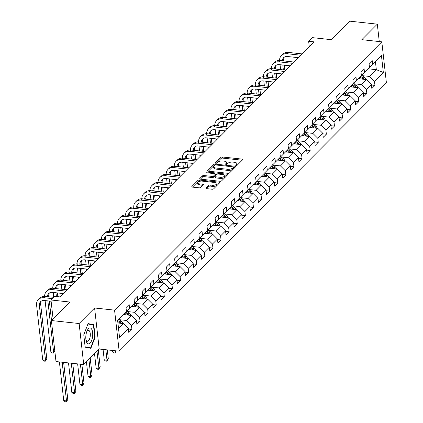 <?xml version="1.0" encoding="UTF-8"?>
<svg xmlns="http://www.w3.org/2000/svg" width="423" height="423" viewBox="0 0 423 423"><rect width="100%" height="100%" fill="white"/><g stroke="black" fill="none" stroke-linecap="round" stroke-linejoin="round"><path stroke-width="0.63" d="M236.119 165.451A0.846 0.36 -6.4 0 0 237.234 165.171L242.654 159.735A1.211 0.513 -6.4 0 0 242.765 159.482A1.211 0.513 -6.4 0 0 242.072 159.106L222.472 156.991A1.211 0.513 -6.4 0 0 220.875 157.382L215.46 162.823A0.846 0.36 -6.4 0 0 215.381 162.998A0.846 0.36 -6.4 0 0 215.862 163.262A0.846 0.36 -6.4 0 0 216.983 162.987L217.686 162.284A3.865 1.634 -6.4 0 1 222.799 161.02L224.433 161.2A3.865 1.634 -6.4 0 1 226.643 162.406A3.865 1.634 -6.4 0 1 226.284 163.209L225.586 163.913A0.846 0.36 -6.4 0 0 225.507 164.092A0.846 0.36 -6.4 0 0 225.993 164.357A0.846 0.36 -6.4 0 0 227.109 164.082L227.812 163.378A3.865 1.634 -6.4 0 1 232.925 162.115L234.559 162.289A3.865 1.634 -6.4 0 1 236.769 163.495A3.865 1.634 -6.4 0 1 236.415 164.304L235.711 165.007A0.846 0.36 -6.4 0 0 235.632 165.187A0.846 0.36 -6.4 0 0 236.119 165.451M205.996 188.002A1.211 0.513 -6.4 0 0 205.885 188.251A1.211 0.513 -6.4 0 0 206.577 188.632L212.076 189.224A1.211 0.513 -6.4 0 0 213.673 188.827L219.69 182.789A1.211 0.513 -6.4 0 0 219.801 182.54A1.211 0.513 -6.4 0 0 219.109 182.16L199.508 180.045A1.211 0.513 -6.4 0 0 197.911 180.441L191.894 186.48A1.211 0.513 -6.4 0 0 191.783 186.733A1.211 0.513 -6.4 0 0 192.476 187.109L199.117 187.823A1.211 0.513 -6.4 0 0 200.714 187.431L203.289 184.846A1.211 0.513 -6.4 0 0 203.4 184.592A1.211 0.513 -6.4 0 0 202.712 184.216L199.418 183.862A3.231 1.364 -6.4 0 1 197.567 182.852A3.231 1.364 -6.4 0 1 202.146 181.123L215.048 182.514A3.231 1.364 -6.4 0 1 216.899 183.524A3.231 1.364 -6.4 0 1 212.32 185.253L210.168 185.02A1.211 0.513 -6.4 0 0 208.571 185.417L205.996 188.002L206.049 188.473M379.267 41.565L377.316 24.143L349.583 21.15L331.146 39.662L312.29 37.626L308.653 41.274L314.199 41.872L60.151 296.935L54.604 296.338L50.972 299.986L53.087 318.836M79.127 323.526L83.728 364.552L99.204 349.017L94.604 307.992L79.127 323.526L51.395 320.534L69.827 302.022L50.972 299.986M94.604 307.992L114.57 310.144L381.805 41.835L386.411 82.866L119.17 351.175L114.57 310.144M377.316 24.143L361.839 39.683L381.805 41.835M227.928 173.308A1.211 0.513 -6.4 0 0 229.525 172.912L235.542 166.874A1.211 0.513 -6.4 0 0 235.653 166.62A1.211 0.513 -6.4 0 0 234.961 166.244L215.36 164.129A1.211 0.513 -6.4 0 0 213.763 164.526L207.751 170.564A1.211 0.513 -6.4 0 0 207.635 170.813A1.211 0.513 -6.4 0 0 208.328 171.193L227.928 173.308M227.616 174.831L221.599 180.87A1.211 0.513 -6.4 0 1 220.002 181.266L200.402 179.151A1.211 0.513 -6.4 0 1 199.709 178.77A1.211 0.513 -6.4 0 1 199.82 178.522L202.395 175.936A1.211 0.513 -6.4 0 1 203.997 175.54L211.944 176.402A1.211 0.513 -6.4 0 0 213.541 176.005L215.249 174.292A1.211 0.513 -6.4 0 0 215.36 174.038A1.211 0.513 -6.4 0 0 214.673 173.663L206.398 172.769A0.846 0.36 -6.4 0 1 205.911 172.505A0.846 0.36 -6.4 0 1 207.111 172.05L227.035 174.202A1.211 0.513 -6.4 0 1 227.727 174.583A1.211 0.513 -6.4 0 1 227.616 174.831M83.728 364.552L55.995 361.559L51.395 320.534M128.418 329.041L131.928 329.422L131.474 325.372L136.46 320.37L136.915 324.415L140.029 321.284L139.574 317.239L144.56 312.232L145.015 316.282L148.129 313.152L147.675 309.107L152.661 304.1L153.115 308.15L156.23 305.02L155.775 300.97L160.761 295.968L161.216 300.013L164.33 296.888L163.881 292.838L168.862 287.83L169.316 291.881L172.436 288.75L171.981 284.705L176.967 279.698L177.417 283.748L180.536 280.618L180.082 276.573L185.068 271.566L185.523 275.611L188.637 272.486L188.182 268.436L193.168 263.434L193.623 267.479L196.737 264.349L196.283 260.304L201.269 255.296L201.723 259.347L204.838 256.216L204.383 252.171L209.369 247.164L209.824 251.214L212.938 248.084L212.483 244.034L217.47 239.032L217.924 243.077L221.039 239.952L220.589 235.902L225.57 230.895L226.025 234.945L229.144 231.815L228.69 227.77L233.676 222.762L234.131 226.813L237.245 223.682L236.79 219.637L241.776 214.63L242.231 218.675L245.345 215.55L244.891 211.5L249.877 206.498L250.331 210.543L253.446 207.413L252.991 203.368L257.977 198.361L258.432 202.411L261.546 199.281L261.091 195.236L266.078 190.228L266.532 194.273L269.647 191.148L269.197 187.098L274.178 182.096L274.633 186.141L277.752 183.016L277.298 178.966L282.284 173.959L282.733 178.009L285.853 174.879L285.398 170.834L290.384 165.827L290.839 169.877L293.953 166.747L293.499 162.702L298.485 157.694L298.939 161.739L302.054 158.614L301.599 154.564L306.585 149.562L307.04 153.607L310.154 150.477L309.699 146.432L314.686 141.425L315.14 145.475L318.255 142.345L317.8 138.3L322.786 133.293L323.241 137.338L326.355 134.213L325.906 130.162L330.886 125.16L331.341 129.205L334.461 126.08L334.006 122.03L338.992 117.023L339.442 121.073L342.561 117.943L342.107 113.898L347.093 108.891L347.547 112.941L350.662 109.811L350.207 105.766L355.193 100.759L355.648 104.804L358.762 101.679L358.307 97.628L363.294 92.626L363.748 96.671L366.863 93.541L366.408 89.496L371.394 84.489L371.849 88.539L374.963 85.409L374.514 81.364L383.338 72.497L381.451 55.646L375.434 61.684L376.327 69.668L383.338 72.497M131.928 329.422L128.814 332.547L128.359 328.502L119.529 337.364L117.636 320.512L126.466 311.645L126.012 307.6L129.131 304.47L129.581 308.52L134.567 303.513L134.112 299.468L137.232 296.338L137.686 300.383L142.667 295.381L142.218 291.331L145.332 288.206L145.787 292.251L150.773 287.243L150.318 283.199L153.433 280.068L153.887 284.119L158.874 279.111L158.419 275.066L161.533 271.936L161.988 275.986L166.974 270.979L166.519 266.929L169.634 263.804L170.088 267.849L175.074 262.847L174.62 258.797L177.734 255.666L178.189 259.717L183.175 254.709L182.72 250.665L185.84 247.534L186.289 251.585L191.275 246.577L190.821 242.532L193.94 239.402L194.395 243.447L199.376 238.445L198.926 234.395L202.041 231.27L202.495 235.315L207.482 230.308L207.027 226.263L210.141 223.133L210.596 227.183L215.582 222.175L215.127 218.131L218.242 215L218.696 219.051L223.682 214.043L223.228 209.993L226.342 206.868L226.797 210.913L231.783 205.911L231.328 201.861L234.448 198.731L234.897 202.781L239.883 197.774L239.429 193.729L242.548 190.599L243.003 194.649L247.984 189.641L247.534 185.597L250.649 182.466L251.103 186.511L256.089 181.509L255.635 177.459L258.749 174.334L259.204 178.379L264.19 173.372L263.735 169.327L266.85 166.197L267.304 170.247L272.29 165.24L271.836 161.195L274.95 158.065L275.405 162.109L280.391 157.107L279.936 153.057L283.05 149.932L283.505 153.977L288.491 148.975L288.037 144.925L291.156 141.795L291.606 145.845L296.592 140.838L296.137 136.793L299.257 133.663L299.711 137.713L304.692 132.706L304.243 128.661L307.357 125.531L307.812 129.575L312.798 124.574L312.343 120.523L315.458 117.398L315.912 121.443L320.898 116.436L320.444 112.391L323.558 109.261L324.013 113.311L328.999 108.304L328.544 104.259L331.658 101.129L332.113 105.174L337.099 100.172L336.645 96.121L339.764 92.997L340.214 97.041L345.2 92.04L344.745 87.989L347.865 84.859L348.319 88.909L353.3 83.902L352.851 79.857L355.965 76.727L356.42 80.777L361.406 75.77L360.951 71.725L364.066 68.595L364.52 72.64L369.506 67.638L369.052 63.587L372.166 60.463L372.621 64.508L381.451 55.646M123.537 314.59L131.527 315.452L126.54 320.46L118.99 319.645M125.642 312.475L129.581 308.52M126.54 320.46L131.474 325.372M131.527 315.452L136.46 320.37M131.638 306.458L139.627 307.32L134.641 312.327L127.09 311.508M133.742 304.343L137.686 300.383M134.641 312.327L139.574 317.239M139.627 307.32L144.56 312.232M139.738 298.326L147.727 299.188L142.741 304.19L135.191 303.376M141.842 296.206L145.787 292.251M142.741 304.19L147.675 309.107M147.727 299.188L152.661 304.1M147.839 290.189L155.828 291.05L150.842 296.058L143.291 295.243M149.948 288.074L153.887 284.119M150.842 296.058L155.775 300.97M155.828 291.05L160.761 295.968M155.939 282.056L163.928 282.918L158.942 287.926L151.392 287.111M158.049 279.941L161.988 275.986M158.942 287.926L163.881 292.838M163.928 282.918L168.862 287.83M164.039 273.924L172.029 274.786L167.043 279.788L159.497 278.974M166.149 271.804L170.088 267.849M167.043 279.788L171.981 284.705M172.029 274.786L176.967 279.698M172.14 265.787L180.129 266.649L175.148 271.656L167.598 270.842M174.25 263.672L178.189 259.717M175.148 271.656L180.082 276.573M180.129 266.649L185.068 271.566M180.246 257.655L188.235 258.516L183.249 263.524L175.698 262.709M182.35 255.54L186.289 251.585M183.249 263.524L188.182 268.436M188.235 258.516L193.168 263.434M188.346 249.522L196.335 250.384L191.349 255.392L183.799 254.572M190.45 247.407L194.395 243.447M191.349 255.392L196.283 260.304M196.335 250.384L201.269 255.296M196.446 241.39L204.436 242.252L199.45 247.254L191.899 246.44M198.556 239.27L202.495 235.315M199.45 247.254L204.383 252.171M204.436 242.252L209.369 247.164M204.547 233.253L212.536 234.115L207.55 239.122L200 238.308M206.657 231.138L210.596 227.183M207.55 239.122L212.483 244.034M212.536 234.115L217.47 239.032M212.647 225.121L220.637 225.982L215.651 230.99L208.1 230.175M214.757 223.006L218.696 219.051M215.651 230.99L220.589 235.902M220.637 225.982L225.57 230.895M220.748 216.988L228.737 217.85L223.751 222.852L216.206 222.038M222.858 214.868L226.797 210.913M223.751 222.852L228.69 227.77M228.737 217.85L233.676 222.762M228.854 208.851L236.843 209.713L231.857 214.72L224.306 213.906M230.958 206.736L234.897 202.781M231.857 214.72L236.79 219.637M236.843 209.713L241.776 214.63M236.954 200.719L244.943 201.581L239.957 206.588L232.407 205.774M239.058 198.604L243.003 194.649M239.957 206.588L244.891 211.5M244.943 201.581L249.877 206.498M245.054 192.587L253.044 193.448L248.058 198.456L240.507 197.636M247.159 190.472L251.103 186.511M248.058 198.456L252.991 203.368M253.044 193.448L257.977 198.361M253.155 184.449L261.144 185.316L256.158 190.318L248.608 189.504M255.265 182.334L259.204 178.379M256.158 190.318L261.091 195.236M261.144 185.316L266.078 190.228M261.255 176.317L269.245 177.179L264.259 182.186L256.708 181.372M263.365 174.202L267.304 170.247M264.259 182.186L269.197 187.098M269.245 177.179L274.178 182.096M269.356 168.185L277.345 169.047L272.359 174.054L264.814 173.24M271.466 166.07L275.405 162.109M272.359 174.054L277.298 178.966M277.345 169.047L282.284 173.959M277.456 160.053L285.446 160.914L280.465 165.916L272.914 165.102M279.566 157.932L283.505 153.977M280.465 165.916L285.398 170.834M285.446 160.914L290.384 165.827M285.562 151.915L293.551 152.777L288.565 157.784L281.015 156.97M287.666 149.8L291.606 145.845M288.565 157.784L293.499 162.702M293.551 152.777L298.485 157.694M293.662 143.783L301.652 144.645L296.666 149.652L289.115 148.838M295.767 141.668L299.711 137.713M296.666 149.652L301.599 154.564M301.652 144.645L306.585 149.562M301.763 135.651L309.752 136.513L304.766 141.52L297.216 140.7M303.873 133.536L307.812 129.575M304.766 141.52L309.699 146.432M309.752 136.513L314.686 141.425M309.863 127.513L317.853 128.381L312.867 133.382L305.316 132.568M311.973 125.398L315.912 121.443M312.867 133.382L317.8 138.3M317.853 128.381L322.786 133.293M317.964 119.381L325.953 120.243L320.967 125.25L313.417 124.436M320.074 117.266L324.013 113.311M320.967 125.25L325.906 130.162M325.953 120.243L330.886 125.16M326.064 111.249L334.054 112.111L329.068 117.118L321.522 116.304M328.174 109.134L332.113 105.174M329.068 117.118L334.006 122.03M334.054 112.111L338.992 117.023M334.17 103.117L342.154 103.979L337.173 108.981L329.623 108.166M336.274 100.997L340.214 97.041M337.173 108.981L342.107 113.898M342.154 103.979L347.093 108.891M342.27 94.979L350.26 95.841L345.274 100.848L337.723 100.034M344.375 92.864L348.319 88.909M345.274 100.848L350.207 105.766M350.26 95.841L355.193 100.759M350.371 86.847L358.36 87.709L353.374 92.716L345.824 91.902M352.475 84.732L356.42 80.777M353.374 92.716L358.307 97.628M358.36 87.709L363.294 92.626M358.471 78.715L366.461 79.577L361.475 84.579L353.924 83.765M360.581 76.6L364.52 72.64M361.475 84.579L366.408 89.496M366.461 79.577L371.394 84.489M368.338 68.806L376.327 69.668L369.575 76.447L362.025 75.632M368.682 68.463L372.621 64.508M369.575 76.447L374.514 81.364M99.204 349.017L119.17 351.175M308.653 41.274L309.276 46.816M118.535 328.497L123.421 323.584L117.917 322.992M123.421 323.584L128.359 328.502M371.457 85.028L374.963 85.409M363.357 93.166L366.863 93.541M355.251 101.298L358.762 101.679M347.151 109.43L350.662 109.811M339.05 117.568L342.561 117.943M330.95 125.7L334.461 126.08M322.849 133.832L326.355 134.213M314.749 141.964L318.255 142.345M306.643 150.102L310.154 150.477M298.543 158.234L302.054 158.614M290.442 166.366L293.953 166.747M282.342 174.503L285.853 174.879M274.241 182.636L277.752 183.016M266.141 190.768L269.647 191.148M258.041 198.9L261.546 199.281M249.935 207.037L253.446 207.413M241.834 215.17L245.345 215.55M233.734 223.302L237.245 223.682M225.633 231.439L229.144 231.815M217.533 239.571L221.039 239.952M209.433 247.704L212.938 248.084M201.327 255.836L204.838 256.216M193.226 263.973L196.737 264.349M185.126 272.105L188.637 272.486M177.026 280.238L180.536 280.618M168.925 288.375L172.436 288.75M160.825 296.507L164.33 296.888M152.724 304.639L156.23 305.02M144.618 312.777L148.129 313.152M136.518 320.909L140.029 321.284M372.314 40.814L370.109 40.576M85.16 347.167L90.86 348.314L95.18 337.105L93.795 324.748L88.09 323.606L83.77 334.81L85.16 347.167M89.539 324.288L93.795 324.748M87.947 323.97L93.441 325.076L94.784 337.046L95.18 337.105M236.505 165.446L236.536 165.414A3.865 1.634 -6.4 0 0 236.896 164.605L236.769 163.495M226.643 162.406L226.77 163.511A3.865 1.634 -6.4 0 1 226.411 164.32L226.379 164.351M242.178 160.211L222.598 158.096A1.211 0.513 -6.4 0 0 221.002 158.493L216.248 163.262M214.704 165.277A1.211 0.513 -6.4 0 0 213.89 165.631L208.349 171.193M235.066 167.349L233.544 167.185M233.454 167.275A0.846 0.36 -6.4 0 0 233.533 167.096A0.846 0.36 -6.4 0 0 233.052 166.831L215.846 164.975A0.846 0.36 -6.4 0 0 214.725 165.25L213.99 165.99A3.865 1.634 -6.4 0 0 213.631 166.799A3.865 1.634 -6.4 0 0 215.841 168.005L227.6 169.274A3.865 1.634 -6.4 0 0 232.719 168.016L233.454 167.275L233.581 168.38A0.846 0.36 -6.4 0 0 233.66 168.206A0.846 0.36 -6.4 0 0 233.544 168.053M213.631 166.799L213.752 167.91A3.865 1.634 -6.4 0 0 215.968 169.115L215.841 168.005M233.581 168.38L232.84 169.126A3.865 1.634 -6.4 0 1 227.727 170.384L215.968 169.115M200.423 179.151L202.522 177.047L202.395 175.936M217.142 174.228L215.36 174.038L215.487 175.148A1.211 0.513 -6.4 0 1 215.376 175.402L213.668 177.115A1.211 0.513 -6.4 0 1 212.071 177.507L204.119 176.65A1.211 0.513 -6.4 0 0 202.522 177.047M224.391 175.011L227.14 175.312M220.193 177.29A3.231 1.364 -6.4 0 0 224.766 175.561A3.231 1.364 -6.4 0 0 222.921 174.551L218.374 174.059A1.211 0.513 -6.4 0 0 216.777 174.456L215.069 176.169A1.211 0.513 -6.4 0 0 214.953 176.423A1.211 0.513 -6.4 0 0 215.645 176.798L220.193 177.29L220.314 178.4A3.231 1.364 -6.4 0 0 224.893 176.671L224.766 175.561M215.191 177.279A1.211 0.513 -6.4 0 0 215.08 177.533A1.211 0.513 -6.4 0 0 215.772 177.909L215.645 176.798M220.314 178.4L215.772 177.909M216.899 183.524L217.02 184.634A3.231 1.364 -6.4 0 1 212.446 186.363L210.294 186.131A1.211 0.513 -6.4 0 0 208.698 186.527L206.598 188.632M197.567 182.852L197.694 183.963A3.231 1.364 -6.4 0 0 199.54 184.973L199.418 183.862M202.813 185.322L199.54 184.973M200.127 181.208L199.635 181.155A1.211 0.513 -6.4 0 0 198.033 181.546L192.497 187.109M219.214 183.27L216.518 182.979M365.758 79.503A3.262 2.617 -135.1 0 0 364.203 77.182L361.744 75.431M360.385 78.921L359.143 78.038M364.314 79.344A3.262 2.617 -135.1 0 0 363.214 78.17L360.756 76.42M360.132 77.044L362.59 78.794A3.262 2.617 44.9 0 1 363.087 79.212M279.582 60.51A9.232 7.403 44.9 0 1 281.406 55.524L282.707 54.218A9.232 7.403 44.9 0 1 288.312 52.42L302.202 53.917M281.406 55.524A9.232 7.403 44.9 0 1 287.016 53.721L300.901 55.223M298.442 57.692L287.328 56.492A6.155 4.933 -135.1 0 0 283.59 57.692A6.155 4.933 -135.1 0 0 282.368 60.785M284.314 57.121A6.155 4.933 -135.1 0 0 283.701 60.135L283.791 60.938M282.802 65.015L283.352 69.901M284.267 65.174L284.811 70.059M281.184 75.019L281.052 73.835M280.576 69.599L280.031 64.714M90.062 343.143A8 3.384 96.2 0 0 92.632 332.547A8 3.384 96.2 0 0 88.444 328.729A8 3.384 96.2 0 0 87.043 330.95A8 3.384 96.2 0 0 86.033 340.33A8 3.384 96.2 0 0 90.062 343.143M85.895 339.458A5.478 2.316 96.2 0 0 87.355 341.239A5.478 2.316 96.2 0 0 88.497 340.727A5.478 2.316 96.2 0 0 90.316 334.725A5.478 2.316 96.2 0 0 88.529 330.347A5.478 2.316 96.2 0 0 87.387 330.86A5.478 2.316 96.2 0 0 86.726 331.775M94.784 337.046L90.596 347.907L85.118 346.807M86.784 347.495L90.596 347.907M357.657 87.635A3.262 2.617 -135.1 0 0 356.097 85.314L353.639 83.564M352.285 87.053L351.042 86.17M356.214 87.476A3.262 2.617 -135.1 0 0 355.114 86.303L352.655 84.552M352.031 85.182L354.49 86.932A3.262 2.617 44.9 0 1 354.987 87.344M349.557 95.767A3.262 2.617 -135.1 0 0 347.997 93.446L345.538 91.696M344.185 95.186L342.942 94.303M348.108 95.614A3.262 2.617 -135.1 0 0 347.013 94.44L344.555 92.69M343.931 93.314L346.389 95.064A3.262 2.617 44.9 0 1 346.881 95.482M271.481 68.642A9.232 7.403 44.9 0 1 273.306 63.656L274.601 62.35A9.232 7.403 44.9 0 1 280.211 60.552L294.101 62.054M273.306 63.656A9.232 7.403 44.9 0 1 278.916 61.853L292.801 63.355M290.337 65.829L279.228 64.629A6.155 4.933 -135.1 0 0 275.484 65.829A6.155 4.933 -135.1 0 0 274.268 68.917M276.214 65.253A6.155 4.933 -135.1 0 0 275.6 68.272L275.69 69.071M274.701 73.147L275.251 78.033M276.166 73.306L276.711 78.192M273.084 83.151L272.951 81.967M272.475 77.732L271.931 72.846M263.381 76.775A9.232 7.403 44.9 0 1 265.205 71.788L266.501 70.488A9.232 7.403 44.9 0 1 272.111 68.685L286.001 70.186M265.205 71.788A9.232 7.403 44.9 0 1 270.815 69.991L284.7 71.487M282.236 73.962L271.122 72.761A6.155 4.933 -135.1 0 0 267.384 73.962A6.155 4.933 -135.1 0 0 266.167 77.055M268.108 73.385A6.155 4.933 -135.1 0 0 267.5 76.404L267.59 77.208M266.601 81.279L267.151 86.165M268.06 81.438L268.61 86.324M264.983 91.283L264.851 90.099M264.375 85.869L263.825 80.983M341.456 103.899A3.262 2.617 -135.1 0 0 339.896 101.578L337.438 99.833M336.084 103.323L334.842 102.44M340.007 103.746A3.262 2.617 -135.1 0 0 338.913 102.572L336.454 100.822M335.83 101.446L338.289 103.196A3.262 2.617 44.9 0 1 338.781 103.614M333.356 112.037A3.262 2.617 -135.1 0 0 331.796 109.716L329.337 107.965M327.984 111.455L326.741 110.572M331.907 111.878A3.262 2.617 -135.1 0 0 330.807 110.704L328.348 108.954M327.725 109.583L330.189 111.328A3.262 2.617 44.9 0 1 330.68 111.746M325.255 120.169A3.262 2.617 -135.1 0 0 323.695 117.848L321.237 116.098M319.883 119.587L318.641 118.704M323.807 120.01A3.262 2.617 -135.1 0 0 322.707 118.837L320.248 117.092M319.624 117.716L322.083 119.466A3.262 2.617 44.9 0 1 322.58 119.878M255.281 84.907A9.232 7.403 44.9 0 1 257.105 79.926L258.4 78.62A9.232 7.403 44.9 0 1 264.01 76.822L277.895 78.318M257.105 79.926A9.232 7.403 44.9 0 1 262.709 78.123L276.6 79.624M274.136 82.094L263.021 80.893A6.155 4.933 -135.1 0 0 259.283 82.094A6.155 4.933 -135.1 0 0 258.062 85.187M260.008 81.517A6.155 4.933 -135.1 0 0 259.394 84.537L259.484 85.34M258.501 89.417L259.045 94.303M259.96 89.576L260.51 94.456M256.883 99.421L256.75 98.236M256.275 94.001L255.725 89.116M247.175 93.044A9.232 7.403 44.9 0 1 248.999 88.058L250.3 86.752A9.232 7.403 44.9 0 1 255.91 84.954L269.795 86.451M248.999 88.058A9.232 7.403 44.9 0 1 254.609 86.255L268.499 87.757M266.035 90.231L254.921 89.031A6.155 4.933 -135.1 0 0 251.183 90.231A6.155 4.933 -135.1 0 0 249.961 93.319M251.907 89.655A6.155 4.933 -135.1 0 0 251.294 92.669L251.384 93.472M250.4 97.549L250.945 102.435M251.859 97.708L252.409 102.593M248.782 107.553L248.65 106.369M248.174 102.133L247.624 97.248M239.074 101.176A9.232 7.403 44.9 0 1 240.899 96.19L242.199 94.889A9.232 7.403 44.9 0 1 247.809 93.086L261.694 94.588M240.899 96.19A9.232 7.403 44.9 0 1 246.509 94.392L260.399 95.889M257.935 98.363L246.821 97.163A6.155 4.933 -135.1 0 0 243.082 98.363A6.155 4.933 -135.1 0 0 241.861 101.451M243.807 97.787A6.155 4.933 -135.1 0 0 243.193 100.806L243.283 101.605M242.294 105.681L242.844 110.567M243.759 105.84L244.309 110.726M240.682 115.685L240.544 114.501M240.074 110.271L239.524 105.385M230.974 109.308A9.232 7.403 44.9 0 1 232.798 104.322L234.099 103.022A9.232 7.403 44.9 0 1 239.709 101.219L253.594 102.72M232.798 104.322A9.232 7.403 44.9 0 1 238.408 102.525L252.293 104.021M249.834 106.496L238.72 105.295A6.155 4.933 -135.1 0 0 234.982 106.496A6.155 4.933 -135.1 0 0 233.76 109.589M235.706 105.919A6.155 4.933 -135.1 0 0 235.093 108.938L235.183 109.742M234.194 113.819L234.744 118.699M235.659 113.972L236.203 118.858M232.576 123.823L232.444 122.633M231.968 118.403L231.423 113.517M222.873 117.446A9.232 7.403 44.9 0 1 224.698 112.46L225.998 111.154A9.232 7.403 44.9 0 1 231.603 109.356L245.493 110.852M224.698 112.46A9.232 7.403 44.9 0 1 230.308 110.657L244.193 112.158M241.734 114.628L230.62 113.433A6.155 4.933 -135.1 0 0 226.876 114.628A6.155 4.933 -135.1 0 0 225.66 117.721M227.606 114.057A6.155 4.933 -135.1 0 0 226.992 117.071L227.082 117.874M226.094 121.951L226.643 126.837M227.558 122.11L228.103 126.995M224.476 131.955L224.343 130.77M223.867 126.535L223.323 121.65M214.773 125.578A9.232 7.403 44.9 0 1 216.597 120.592L217.893 119.286A9.232 7.403 44.9 0 1 223.503 117.488L237.393 118.99M216.597 120.592A9.232 7.403 44.9 0 1 222.207 118.794L236.092 120.291M233.628 122.765L222.519 121.565A6.155 4.933 -135.1 0 0 218.776 122.765A6.155 4.933 -135.1 0 0 217.559 125.853M219.505 122.189A6.155 4.933 -135.1 0 0 218.892 125.208L218.982 126.006M217.993 130.083L218.543 134.969M219.458 130.242L220.002 135.127M216.375 140.087L216.243 138.903M215.767 134.667L215.217 129.782M206.673 133.71A9.232 7.403 44.9 0 1 208.497 128.724L209.792 127.423A9.232 7.403 44.9 0 1 215.402 125.62L229.292 127.122M208.497 128.724A9.232 7.403 44.9 0 1 214.107 126.926L227.992 128.423M225.528 130.897L214.413 129.697A6.155 4.933 -135.1 0 0 210.675 130.897A6.155 4.933 -135.1 0 0 209.454 133.991M211.4 130.321A6.155 4.933 -135.1 0 0 210.791 133.34L210.881 134.144M209.893 138.215L210.437 143.101M211.352 138.374L211.902 143.26M208.275 148.219L208.142 147.035M207.667 142.805L207.117 137.919M198.567 141.842A9.232 7.403 44.9 0 1 200.396 136.862L201.692 135.556A9.232 7.403 44.9 0 1 207.302 133.758L221.187 135.254M200.396 136.862A9.232 7.403 44.9 0 1 206.001 135.059L219.891 136.56M217.427 139.03L206.313 137.829A6.155 4.933 -135.1 0 0 202.575 139.03A6.155 4.933 -135.1 0 0 201.353 142.123M203.299 138.453A6.155 4.933 -135.1 0 0 202.686 141.472L202.776 142.276M201.792 146.353L202.337 151.238M203.252 146.511L203.801 151.392M200.174 156.357L200.042 155.172M199.566 150.937L199.016 146.051M190.466 149.98A9.232 7.403 44.9 0 1 192.291 144.994L193.591 143.688A9.232 7.403 44.9 0 1 199.201 141.89L213.086 143.386M192.291 144.994A9.232 7.403 44.9 0 1 197.901 143.191L211.791 144.692M209.327 147.167L198.213 145.967A6.155 4.933 -135.1 0 0 194.474 147.167A6.155 4.933 -135.1 0 0 193.253 150.255M195.199 146.591A6.155 4.933 -135.1 0 0 194.585 149.605L194.675 150.408M193.692 154.485L194.236 159.371M195.151 154.644L195.701 159.529M192.074 164.489L191.936 163.304M191.466 159.069L190.916 154.184M182.366 158.112A9.232 7.403 44.9 0 1 184.19 153.126L185.491 151.825A9.232 7.403 44.9 0 1 191.101 150.022L204.986 151.524M184.19 153.126A9.232 7.403 44.9 0 1 189.8 151.328L203.69 152.825M201.226 155.299L190.112 154.099A6.155 4.933 -135.1 0 0 186.374 155.299A6.155 4.933 -135.1 0 0 185.152 158.387M187.098 154.723A6.155 4.933 -135.1 0 0 186.485 157.742L186.575 158.54M185.586 162.617L186.136 167.503M187.051 162.776L187.601 167.661M183.968 172.621L183.836 171.437M183.365 167.207L182.815 162.321M174.265 166.244A9.232 7.403 44.9 0 1 176.09 161.258L177.39 159.957A9.232 7.403 44.9 0 1 183 158.154L196.885 159.656M176.09 161.258A9.232 7.403 44.9 0 1 181.7 159.46L195.585 160.957M193.126 163.431L182.012 162.231A6.155 4.933 -135.1 0 0 178.273 163.431A6.155 4.933 -135.1 0 0 177.052 166.525M178.998 162.855A6.155 4.933 -135.1 0 0 178.384 165.874L178.474 166.678M177.486 170.755L178.035 175.635M178.95 170.908L179.495 175.794M175.868 180.758L175.735 179.574M175.259 175.339L174.715 170.453M166.165 174.382A9.232 7.403 44.9 0 1 167.989 169.396L169.285 168.09A9.232 7.403 44.9 0 1 174.895 166.292L188.785 167.788M167.989 169.396A9.232 7.403 44.9 0 1 173.599 167.593L187.484 169.094M185.02 171.564L173.911 170.369A6.155 4.933 -135.1 0 0 170.168 171.569A6.155 4.933 -135.1 0 0 168.951 174.657M170.897 170.992A6.155 4.933 -135.1 0 0 170.284 174.006L170.374 174.81M169.385 178.887L169.935 183.772M170.85 179.045L171.394 183.931M167.767 188.891L167.635 187.706M167.159 183.471L166.614 178.585M158.065 182.514A9.232 7.403 44.9 0 1 159.889 177.528L161.184 176.222A9.232 7.403 44.9 0 1 166.794 174.424L180.684 175.926M159.889 177.528A9.232 7.403 44.9 0 1 165.499 175.73L179.384 177.226M176.92 179.701L165.805 178.501A6.155 4.933 -135.1 0 0 162.067 179.701A6.155 4.933 -135.1 0 0 160.851 182.789M162.792 179.125A6.155 4.933 -135.1 0 0 162.183 182.144L162.273 182.942M161.285 187.019L161.835 191.905M162.744 187.178L163.294 192.063M159.667 197.023L159.534 195.838M159.059 191.603L158.509 186.723M149.964 190.646A9.232 7.403 44.9 0 1 151.788 185.66L153.084 184.359A9.232 7.403 44.9 0 1 158.694 182.556L172.579 184.058M151.788 185.66A9.232 7.403 44.9 0 1 157.398 183.862L171.283 185.359M168.819 187.833L157.705 186.633A6.155 4.933 -135.1 0 0 153.967 187.833A6.155 4.933 -135.1 0 0 152.745 190.926M154.691 187.257A6.155 4.933 -135.1 0 0 154.078 190.276L154.173 191.08M153.184 195.151L153.729 200.037M154.644 195.31L155.193 200.195M151.566 205.155L151.434 203.971M150.958 199.741L150.408 194.855M141.858 198.778A9.232 7.403 44.9 0 1 143.683 193.797L144.983 192.491A9.232 7.403 44.9 0 1 150.593 190.694L164.478 192.19M143.683 193.797A9.232 7.403 44.9 0 1 149.293 191.994L163.183 193.496M160.719 195.965L149.605 194.765A6.155 4.933 -135.1 0 0 145.866 195.965A6.155 4.933 -135.1 0 0 144.645 199.059M146.591 195.394A6.155 4.933 -135.1 0 0 145.977 198.408L146.067 199.212M145.084 203.289L145.628 208.174M146.543 203.447L147.093 208.328M143.466 213.292L143.334 212.108M142.858 207.873L142.308 202.987M133.758 206.916A9.232 7.403 44.9 0 1 135.582 201.93L136.883 200.624A9.232 7.403 44.9 0 1 142.493 198.826L156.378 200.322M135.582 201.93A9.232 7.403 44.9 0 1 141.192 200.127L155.082 201.628M152.618 204.103L141.504 202.903A6.155 4.933 -135.1 0 0 137.766 204.103A6.155 4.933 -135.1 0 0 136.544 207.191M138.49 203.526A6.155 4.933 -135.1 0 0 137.877 206.54L137.967 207.344M136.978 211.421L137.528 216.306M138.443 211.579L138.993 216.465M135.365 221.425L135.228 220.24M134.757 216.005L134.207 211.119M125.657 215.048A9.232 7.403 44.9 0 1 127.482 210.062L128.782 208.761A9.232 7.403 44.9 0 1 134.392 206.958L148.277 208.46M127.482 210.062A9.232 7.403 44.9 0 1 133.092 208.264L146.982 209.76M144.518 212.235L133.404 211.035A6.155 4.933 -135.1 0 0 129.665 212.235A6.155 4.933 -135.1 0 0 128.444 215.323M130.39 211.659A6.155 4.933 -135.1 0 0 129.776 214.678L129.866 215.476M128.878 219.553L129.427 224.439M130.342 219.711L130.887 224.597M127.26 229.557L127.127 228.372M126.651 224.142L126.107 219.257M117.557 223.18A9.232 7.403 44.9 0 1 119.381 218.194L120.682 216.893A9.232 7.403 44.9 0 1 126.287 215.09L140.177 216.592M119.381 218.194A9.232 7.403 44.9 0 1 124.991 216.396L138.876 217.898M136.418 220.367L125.303 219.167A6.155 4.933 -135.1 0 0 121.56 220.367A6.155 4.933 -135.1 0 0 120.344 223.46M122.289 219.791A6.155 4.933 -135.1 0 0 121.676 222.81L121.766 223.614M120.777 227.69L121.327 232.571M122.242 227.844L122.786 232.729M119.159 237.694L119.027 236.51M118.551 232.275L118.006 227.389M109.457 231.318A9.232 7.403 44.9 0 1 111.281 226.331L112.576 225.025A9.232 7.403 44.9 0 1 118.186 223.228L132.076 224.724M111.281 226.331A9.232 7.403 44.9 0 1 116.891 224.528L130.776 226.03M128.312 228.499L117.203 227.304A6.155 4.933 -135.1 0 0 113.459 228.505A6.155 4.933 -135.1 0 0 112.243 231.593M114.189 227.928A6.155 4.933 -135.1 0 0 113.576 230.942L113.665 231.746M112.677 235.823L113.227 240.708M114.141 235.981L114.686 240.867M111.059 245.826L110.926 244.642M110.451 240.407L109.906 235.521M317.15 128.301A3.262 2.617 -135.1 0 0 315.595 125.98L313.136 124.235M311.777 127.725L310.54 126.842M315.706 128.148A3.262 2.617 -135.1 0 0 314.606 126.974L312.148 125.224M311.524 125.848L313.982 127.598A3.262 2.617 44.9 0 1 314.479 128.016M309.049 136.439A3.262 2.617 -135.1 0 0 307.495 134.117L305.036 132.367M303.677 135.857L302.434 134.974M307.606 136.28A3.262 2.617 -135.1 0 0 306.506 135.106L304.047 133.356M303.423 133.98L305.882 135.73A3.262 2.617 44.9 0 1 306.379 136.148M300.949 144.571A3.262 2.617 -135.1 0 0 299.389 142.25L296.93 140.499M295.577 143.989L294.334 143.106M299.5 144.412A3.262 2.617 -135.1 0 0 298.405 143.238L295.947 141.488M295.323 142.117L297.781 143.868A3.262 2.617 44.9 0 1 298.278 144.28M292.848 152.703A3.262 2.617 -135.1 0 0 291.288 150.382L288.83 148.632M287.476 152.121L286.234 151.238M291.399 152.55A3.262 2.617 -135.1 0 0 290.305 151.376L287.846 149.626M287.222 150.25L289.681 152A3.262 2.617 44.9 0 1 290.173 152.417M284.748 160.835A3.262 2.617 -135.1 0 0 283.188 158.514L280.729 156.769M279.376 160.259L278.133 159.376M283.299 160.682A3.262 2.617 -135.1 0 0 282.199 159.508L279.74 157.758M279.122 158.382L281.581 160.132A3.262 2.617 44.9 0 1 282.072 160.55M276.647 168.973A3.262 2.617 -135.1 0 0 275.087 166.651L272.629 164.901M271.275 168.391L270.033 167.508M275.199 168.814A3.262 2.617 -135.1 0 0 274.099 167.64L271.64 165.89M271.016 166.519L273.475 168.264A3.262 2.617 44.9 0 1 273.972 168.682M268.547 177.105A3.262 2.617 -135.1 0 0 266.987 174.784L264.528 173.033M263.169 176.523L261.932 175.64M267.098 176.946A3.262 2.617 -135.1 0 0 265.998 175.772L263.54 174.027M262.916 174.651L265.374 176.402A3.262 2.617 44.9 0 1 265.871 176.814M260.441 185.237A3.262 2.617 -135.1 0 0 258.887 182.916L256.428 181.171M255.069 184.661L253.826 183.778M258.998 185.084A3.262 2.617 -135.1 0 0 257.898 183.91L255.439 182.16M254.815 182.784L257.274 184.534A3.262 2.617 44.9 0 1 257.771 184.951M252.341 193.374A3.262 2.617 -135.1 0 0 250.781 191.053L248.322 189.303M246.969 192.793L245.726 191.91M250.897 193.216A3.262 2.617 -135.1 0 0 249.797 192.042L247.339 190.292M246.715 190.916L249.173 192.666A3.262 2.617 44.9 0 1 249.67 193.084M244.24 201.507A3.262 2.617 -135.1 0 0 242.68 199.185L240.222 197.435M238.868 200.925L237.626 200.042M242.791 201.348A3.262 2.617 -135.1 0 0 241.697 200.174L239.238 198.424M238.614 199.053L241.073 200.803A3.262 2.617 44.9 0 1 241.565 201.216M236.14 209.639A3.262 2.617 -135.1 0 0 234.58 207.318L232.121 205.567M230.768 209.057L229.525 208.174M234.691 209.485A3.262 2.617 -135.1 0 0 233.596 208.312L231.138 206.561M230.514 207.185L232.973 208.936A3.262 2.617 44.9 0 1 233.464 209.353M228.039 217.771A3.262 2.617 -135.1 0 0 226.479 215.455L224.021 213.705M222.667 217.195L221.425 216.312M226.591 217.618A3.262 2.617 -135.1 0 0 225.491 216.444L223.032 214.694M222.408 215.318L224.872 217.068A3.262 2.617 44.9 0 1 225.364 217.485M219.939 225.908A3.262 2.617 -135.1 0 0 218.379 223.587L215.92 221.837M214.567 225.327L213.324 224.444M218.49 225.75A3.262 2.617 -135.1 0 0 217.39 224.576L214.932 222.826M214.308 223.455L216.766 225.2A3.262 2.617 44.9 0 1 217.263 225.618M211.833 234.041A3.262 2.617 -135.1 0 0 210.279 231.719L207.82 229.969M206.461 233.459L205.224 232.576M210.39 233.882A3.262 2.617 -135.1 0 0 209.29 232.708L206.831 230.963M206.207 231.587L208.666 233.337A3.262 2.617 44.9 0 1 209.163 233.75M203.733 242.173A3.262 2.617 -135.1 0 0 202.178 239.852L199.719 238.107M198.361 241.596L197.118 240.713M202.289 242.019A3.262 2.617 -135.1 0 0 201.189 240.846L198.731 239.095M198.107 239.719L200.565 241.47A3.262 2.617 44.9 0 1 201.062 241.887M195.632 250.31A3.262 2.617 -135.1 0 0 194.072 247.989L191.614 246.239M190.26 249.729L189.018 248.846M194.183 250.152A3.262 2.617 -135.1 0 0 193.089 248.978L190.63 247.228M190.006 247.852L192.465 249.602A3.262 2.617 44.9 0 1 192.962 250.019M187.532 258.442A3.262 2.617 -135.1 0 0 185.972 256.121L183.513 254.371M182.16 257.861L180.917 256.978M186.083 258.284A3.262 2.617 -135.1 0 0 184.988 257.11L182.53 255.36M181.906 255.989L184.365 257.739A3.262 2.617 44.9 0 1 184.856 258.152M179.431 266.575A3.262 2.617 -135.1 0 0 177.871 264.253L175.413 262.503M174.059 265.993L172.817 265.11M177.983 266.421A3.262 2.617 -135.1 0 0 176.888 265.247L174.424 263.497M173.805 264.121L176.264 265.871A3.262 2.617 44.9 0 1 176.756 266.289M171.331 274.707A3.262 2.617 -135.1 0 0 169.771 272.391L167.312 270.641M165.959 274.13L164.716 273.247M169.882 274.553A3.262 2.617 -135.1 0 0 168.782 273.38L166.324 271.629M165.7 272.253L168.158 274.004A3.262 2.617 44.9 0 1 168.655 274.421M114.961 350.72L115.114 352.089L116.33 350.868M116.362 350.868L114.834 353.046L113.724 352.93L112.344 351.788L112.19 350.418M112.344 351.788L115.114 352.089L114.834 353.046M163.23 282.844A3.262 2.617 -135.1 0 0 161.671 280.523L159.212 278.773M157.853 282.263L156.616 281.38M161.782 282.686A3.262 2.617 -135.1 0 0 160.682 281.512L158.223 279.762M157.599 280.391L160.058 282.141A3.262 2.617 44.9 0 1 160.555 282.553M105.84 349.731L107.014 360.222L108.314 358.916L107.299 349.89M108.314 358.916L106.733 361.184L105.623 361.062L104.243 359.92L103.064 349.435M104.243 359.92L107.014 360.222L106.733 361.184M101.356 239.45A9.232 7.403 44.9 0 1 103.18 234.464L104.476 233.158A9.232 7.403 44.9 0 1 110.086 231.36L123.976 232.862M103.18 234.464A9.232 7.403 44.9 0 1 108.79 232.666L122.675 234.162M120.211 236.637L109.097 235.437A6.155 4.933 -135.1 0 0 105.359 236.637A6.155 4.933 -135.1 0 0 104.137 239.725M106.083 236.06A6.155 4.933 -135.1 0 0 105.475 239.08L105.565 239.878M104.576 243.955L105.121 248.84M106.036 244.113L106.585 248.999M102.958 253.959L102.826 252.774M102.35 248.539L101.8 243.659M93.256 247.582A9.232 7.403 44.9 0 1 95.08 242.596L96.375 241.295A9.232 7.403 44.9 0 1 101.985 239.492L115.87 240.994M95.08 242.596A9.232 7.403 44.9 0 1 100.685 240.798L114.575 242.294M112.111 244.769L100.997 243.569A6.155 4.933 -135.1 0 0 97.258 244.769A6.155 4.933 -135.1 0 0 96.037 247.862M97.983 244.193A6.155 4.933 -135.1 0 0 97.369 247.212L97.459 248.015M96.476 252.087L97.02 256.973M97.935 252.245L98.485 257.131M94.858 262.091L94.726 260.906M94.25 256.676L93.7 251.791M85.15 255.719A9.232 7.403 44.9 0 1 86.974 250.733L88.275 249.427A9.232 7.403 44.9 0 1 93.885 247.629L107.77 249.126M86.974 250.733A9.232 7.403 44.9 0 1 92.584 248.93L106.474 250.432M104.01 252.901L92.896 251.701A6.155 4.933 -135.1 0 0 89.158 252.901A6.155 4.933 -135.1 0 0 87.936 255.994M89.882 252.33A6.155 4.933 -135.1 0 0 89.269 255.344L89.359 256.148M88.375 260.224L88.92 265.11M89.835 260.383L90.385 265.269M86.757 270.228L86.625 269.044M86.149 264.809L85.599 259.923M77.049 263.852A9.232 7.403 44.9 0 1 78.874 258.865L80.174 257.559A9.232 7.403 44.9 0 1 85.784 255.762L99.669 257.258M78.874 258.865A9.232 7.403 44.9 0 1 84.484 257.062L98.374 258.564M95.91 261.039L84.796 259.838A6.155 4.933 -135.1 0 0 81.057 261.039A6.155 4.933 -135.1 0 0 79.836 264.126M81.782 260.462A6.155 4.933 -135.1 0 0 81.168 263.476L81.258 264.28M80.27 268.356L80.819 273.242M81.734 268.515L82.284 273.401M78.652 278.36L78.519 277.176M78.049 272.941L77.499 268.055M155.125 290.976A3.262 2.617 -135.1 0 0 153.57 288.655L151.111 286.905M149.753 290.395L148.51 289.512M153.681 290.818A3.262 2.617 -135.1 0 0 152.581 289.644L150.123 287.899M149.499 288.523L151.957 290.273A3.262 2.617 44.9 0 1 152.454 290.686M96.994 351.238L98.913 368.354L100.209 367.053L98.289 349.932M100.209 367.053L98.633 369.316L97.523 369.194L96.137 368.058L94.53 353.707M96.137 368.058L98.913 368.354L98.633 369.316M68.949 271.984A9.232 7.403 44.9 0 1 70.773 266.998L72.074 265.697A9.232 7.403 44.9 0 1 77.684 263.894L91.569 265.395M70.773 266.998A9.232 7.403 44.9 0 1 76.383 265.2L90.268 266.696M87.81 269.171L76.695 267.971A6.155 4.933 -135.1 0 0 72.957 269.171A6.155 4.933 -135.1 0 0 71.736 272.259M73.681 268.594A6.155 4.933 -135.1 0 0 73.068 271.614L73.158 272.417M72.169 276.489L72.719 281.374M73.634 276.647L74.178 281.533M70.551 286.493L70.419 285.308M69.943 281.078L69.398 276.193M147.024 299.109A3.262 2.617 -135.1 0 0 145.47 296.787L143.006 295.043M141.652 298.532L140.41 297.649M145.581 298.955A3.262 2.617 -135.1 0 0 144.481 297.781L142.022 296.031M141.398 296.655L143.857 298.405A3.262 2.617 44.9 0 1 144.354 298.823M88.893 359.37L90.813 376.486L92.108 375.185L90.189 358.064M92.108 375.185L90.533 377.448L89.422 377.327L88.037 376.19L86.429 361.845M88.037 376.19L90.813 376.486L90.533 377.448M60.849 280.116A9.232 7.403 44.9 0 1 62.673 275.13L63.973 273.829A9.232 7.403 44.9 0 1 69.578 272.026L83.468 273.528M62.673 275.13A9.232 7.403 44.9 0 1 68.283 273.332L82.168 274.834M79.709 277.303L68.595 276.103A6.155 4.933 -135.1 0 0 64.851 277.303A6.155 4.933 -135.1 0 0 63.635 280.396M65.581 276.727A6.155 4.933 -135.1 0 0 64.968 279.746L65.057 280.549M64.069 284.626L64.619 289.512M65.533 284.779L66.078 289.665M62.451 294.63L62.318 293.446M61.843 289.21L61.298 284.325M138.924 307.246A3.262 2.617 -135.1 0 0 137.364 304.925L134.905 303.175M133.552 306.664L132.309 305.781M137.475 307.087A3.262 2.617 -135.1 0 0 136.38 305.914L133.922 304.163M133.298 304.787L135.757 306.538A3.262 2.617 44.9 0 1 136.254 306.955M80.418 364.198L82.712 384.623L84.008 383.317L81.882 364.356M84.008 383.317L82.432 385.58L81.322 385.464L79.936 384.322L77.647 363.896M79.936 384.322L82.712 384.623L82.432 385.58M52.748 288.253A9.232 7.403 44.9 0 1 54.572 283.267L55.868 281.961A9.232 7.403 44.9 0 1 61.478 280.163L75.368 281.66M54.572 283.267A9.232 7.403 44.9 0 1 60.182 281.464L74.067 282.966M71.603 285.435L60.494 284.24A6.155 4.933 -135.1 0 0 56.751 285.44A6.155 4.933 -135.1 0 0 55.535 288.528M57.475 284.864A6.155 4.933 -135.1 0 0 56.867 287.878L56.957 288.682M55.968 292.758L56.391 296.528M57.428 292.917L57.856 296.687M53.726 297.216L53.192 292.457M130.823 315.378A3.262 2.617 -135.1 0 0 129.264 313.057L126.805 311.307M125.451 314.797L124.209 313.914M129.375 315.22A3.262 2.617 -135.1 0 0 128.28 314.046L125.821 312.301M125.197 312.925L127.656 314.675A3.262 2.617 44.9 0 1 128.148 315.087M71.297 363.214L74.607 392.756L75.907 391.455L72.756 363.368M75.907 391.455L74.326 393.718L73.221 393.596L71.836 392.454L68.521 362.913M71.836 392.454L74.607 392.756L74.326 393.718M44.648 296.386A9.232 7.403 44.9 0 1 46.472 291.399L47.767 290.099A9.232 7.403 44.9 0 1 53.377 288.296L67.268 289.797M46.472 291.399A9.232 7.403 44.9 0 1 52.082 289.602L65.967 291.098M63.503 293.573L52.389 292.372A6.155 4.933 -135.1 0 0 48.65 293.573A6.155 4.933 -135.1 0 0 47.429 296.66M49.375 292.996A6.155 4.933 -135.1 0 0 48.767 296.015L48.857 296.814M47.868 300.89L53.615 352.148L54.805 350.958M49.327 301.049L51.5 320.423M54.81 351.016L53.335 353.11L52.225 352.988L50.845 351.851L45.092 300.594M50.845 351.851L53.615 352.148L53.335 353.11M122.723 323.51A3.262 2.617 -135.1 0 0 121.163 321.189L118.704 319.439M121.274 323.357A3.262 2.617 -135.1 0 0 120.174 322.183L117.716 320.433M117.753 321.528L119.556 322.807A3.262 2.617 44.9 0 1 120.047 323.225M62.17 362.225L66.506 400.888L67.807 399.587L63.635 362.384M67.807 399.587L66.226 401.85L65.116 401.728L63.736 400.592L59.4 361.929M63.736 400.592L66.506 400.888L66.226 401.85M51.109 301.239L44.288 300.504A6.155 4.933 -135.1 0 0 40.55 301.705A6.155 4.933 -135.1 0 0 39.365 305.448L45.515 360.285L42.744 359.984L36.59 305.152A9.232 7.403 44.9 0 1 38.371 299.532L39.667 298.231A9.232 7.403 44.9 0 1 45.277 296.428L53.615 297.332M38.371 299.532A9.232 7.403 44.9 0 1 43.976 297.734L52.32 298.633M41.274 301.128A6.155 4.933 -135.1 0 0 40.661 304.148L46.816 358.979L45.515 360.285L45.235 361.242L44.124 361.126L42.744 359.984M46.816 358.979L45.235 361.242M236.536 165.414L236.415 164.304M225.623 164.246L225.586 163.913M226.411 164.32L226.284 163.209M215.497 163.151L215.46 162.823M221.002 158.493L220.875 157.382M222.598 158.096L222.472 156.991M242.194 160.195L242.072 159.106M235.748 165.34L235.711 165.007M207.804 171.035L207.751 170.564M213.89 165.631L213.763 164.526M215.455 164.975L215.36 164.129M235.082 167.334L234.961 166.244M227.727 170.384L227.6 169.274M232.84 169.126L232.719 168.016M199.878 178.992L199.82 178.522M204.119 176.65L203.997 175.54M212.071 177.507L211.944 176.402M213.668 177.115L213.541 176.005M215.376 175.402L215.249 174.292M207.201 172.854L207.111 172.05M227.156 175.291L227.035 174.202M208.698 186.527L208.571 185.417M210.294 186.131L210.168 185.02M212.446 186.363L212.32 185.253M202.834 185.306L202.712 184.216M191.947 186.95L191.894 186.48M198.033 181.546L197.911 180.441M199.635 181.155L199.508 180.045M219.23 183.249L219.109 182.16M363.214 78.17L364.203 77.182M362.262 79.122L362.59 78.794M288.312 52.42L287.016 53.721M283.701 60.135L282.987 60.854M355.114 86.303L356.097 85.314M354.162 87.254L354.49 86.932M347.013 94.44L347.997 93.446M346.062 95.392L346.389 95.064M280.211 60.552L278.916 61.853M275.6 68.272L274.887 68.986M272.111 68.685L270.815 69.991M267.5 76.404L266.786 77.118M338.913 102.572L339.896 101.578M337.961 103.524L338.289 103.196M330.807 110.704L331.796 109.716M329.861 111.656L330.189 111.328M322.707 118.837L323.695 117.848M321.76 119.794L322.083 119.466M264.01 76.822L262.709 78.123M259.394 84.537L258.686 85.25M255.91 84.954L254.609 86.255M251.294 92.669L250.58 93.388M247.809 93.086L246.509 94.392M243.193 100.806L242.479 101.52M239.709 101.219L238.408 102.525M235.093 108.938L234.379 109.652M231.603 109.356L230.308 110.657M226.992 117.071L226.279 117.79M223.503 117.488L222.207 118.794M218.892 125.208L218.178 125.922M215.402 125.62L214.107 126.926M210.791 133.34L210.078 134.054M207.302 133.758L206.001 135.059M202.686 141.472L201.977 142.191M199.201 141.89L197.901 143.191M194.585 149.605L193.871 150.324M191.101 150.022L189.8 151.328M186.485 157.742L185.771 158.456M183 158.154L181.7 159.46M178.384 165.874L177.671 166.588M174.895 166.292L173.599 167.593M170.284 174.006L169.57 174.725M166.794 174.424L165.499 175.73M162.183 182.144L161.47 182.858M158.694 182.556L157.398 183.862M154.078 190.276L153.369 190.99M150.593 190.694L149.293 191.994M145.977 198.408L145.269 199.127M142.493 198.826L141.192 200.127M137.877 206.54L137.163 207.259M134.392 206.958L133.092 208.264M129.776 214.678L129.063 215.392M126.287 215.09L124.991 216.396M121.676 222.81L120.962 223.524M118.186 223.228L116.891 224.528M113.576 230.942L112.862 231.661M314.606 126.974L315.595 125.98M313.66 127.926L313.982 127.598M306.506 135.106L307.495 134.117M305.554 136.058L305.882 135.73M298.405 143.238L299.389 142.25M297.454 144.195L297.781 143.868M290.305 151.376L291.288 150.382M289.353 152.328L289.681 152M282.199 159.508L283.188 158.514M281.253 160.46L281.581 160.132M274.099 167.64L275.087 166.651M273.152 168.592L273.475 168.264M265.998 175.772L266.987 174.784M265.052 176.729L265.374 176.402M257.898 183.91L258.887 182.916M256.951 184.862L257.274 184.534M249.797 192.042L250.781 191.053M248.846 192.994L249.173 192.666M241.697 200.174L242.68 199.185M240.745 201.131L241.073 200.803M233.596 208.312L234.58 207.318M232.645 209.263L232.973 208.936M225.491 216.444L226.479 215.455M224.544 217.396L224.872 217.068M217.39 224.576L218.379 223.587M216.444 225.528L216.766 225.2M209.29 232.708L210.279 231.719M208.343 233.665L208.666 233.337M201.189 240.846L202.178 239.852M200.238 241.797L200.565 241.47M193.089 248.978L194.072 247.989M192.137 249.93L192.465 249.602M184.988 257.11L185.972 256.121M184.037 258.067L184.365 257.739M176.888 265.247L177.871 264.253M175.936 266.199L176.264 265.871M168.782 273.38L169.771 272.391M167.836 274.331L168.158 274.004M160.682 281.512L161.671 280.523M159.735 282.464L160.058 282.141M110.086 231.36L108.79 232.666M105.475 239.08L104.761 239.793M101.985 239.492L100.685 240.798M97.369 247.212L96.661 247.926M93.885 247.629L92.584 248.93M89.269 255.344L88.555 256.063M85.784 255.762L84.484 257.062M81.168 263.476L80.455 264.195M152.581 289.644L153.57 288.655M151.635 290.601L151.957 290.273M77.684 263.894L76.383 265.2M73.068 271.614L72.354 272.327M144.481 297.781L145.47 296.787M143.529 298.733L143.857 298.405M69.578 272.026L68.283 273.332M64.968 279.746L64.254 280.46M136.38 305.914L137.364 304.925M135.429 306.865L135.757 306.538M61.478 280.163L60.182 281.464M56.867 287.878L56.153 288.597M128.28 314.046L129.264 313.057M127.328 315.003L127.656 314.675M53.377 288.296L52.082 289.602M48.767 296.015L48.053 296.729M120.174 322.183L121.163 321.189M119.228 323.135L119.556 322.807M45.277 296.428L43.976 297.734M40.661 304.148L39.365 305.448M233.66 168.206L233.533 167.096M215.08 177.533L214.953 176.423"/></g></svg>
